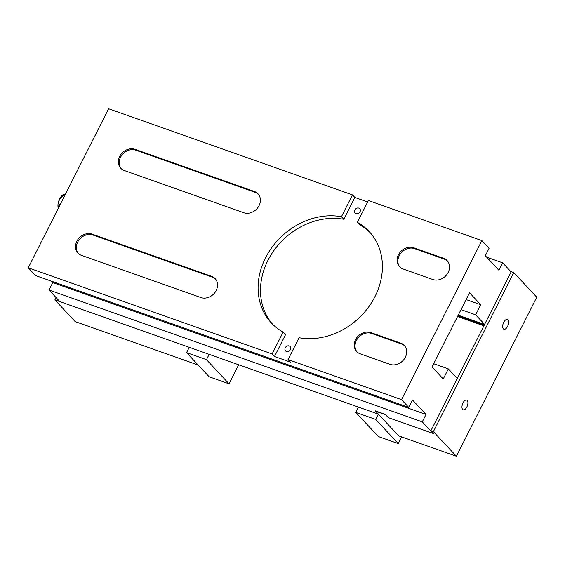 <?xml version="1.0" encoding="UTF-8"?>
<svg xmlns="http://www.w3.org/2000/svg" width="565" height="565" viewBox="0 0 565 565"><rect width="100%" height="100%" fill="white"/><g stroke="black" fill="none" stroke-linecap="round" stroke-linejoin="round"><path stroke-width="0.85" d="M378.359 414.124L375.294 410.84L385.245 414.357L388.317 417.641L385.605 414.745L375.654 411.228L398.671 435.862L456.407 456.252L536.75 297.197L513.733 272.563L511.24 271.68L430.897 430.742L433.602 433.638L388.317 417.641L433.108 433.461L422.274 421.871L49.014 290.022L59.848 301.618L378.359 414.124L375.683 419.428L355.773 412.394L358.457 407.097M355.773 412.394L378.345 436.547L398.254 443.582L375.683 419.428M398.254 443.582L401.623 436.907M209.149 354.354L206.472 359.658L186.563 352.624L189.24 347.327L54.869 299.86L56.041 297.543M206.472 359.658L229.037 383.812L209.135 376.777L186.563 352.624M229.037 383.812L238.656 364.778M430.897 430.742L433.383 431.618L456.407 456.252M513.733 272.563L433.383 431.618M503.733 322.304A5.17 2.578 109.5 0 0 503.924 329.233A5.17 2.578 109.5 0 0 508.076 325.214A5.17 2.578 109.5 0 0 507.37 319.479A5.17 2.578 109.5 0 0 503.733 322.304M463.018 402.887A5.17 2.578 109.5 0 0 463.215 409.823A5.17 2.578 109.5 0 0 467.368 405.804A5.17 2.578 109.5 0 0 466.662 400.069A5.17 2.578 109.5 0 0 463.018 402.887M198.16 365.039L75.18 321.598L54.869 299.86M58.336 208.238A8.376 4.174 -70.5 0 1 58.167 207.673A8.376 4.174 -70.5 0 1 59.304 199.614A8.376 4.174 -70.5 0 1 64.092 194.282A8.376 4.174 -70.5 0 1 64.205 194.254M65.533 194L64.339 194.212L63.026 195.652L64.445 196.154M63.026 195.652A9.435 4.697 109.5 0 0 62.199 196.641C59.48 198.52 58.435 200.992 59.057 204.057L60.243 204.474M63.894 197.242L62.199 196.641M59.057 204.057A9.435 4.697 109.5 0 0 58.873 205.462L58.379 208.153M59.608 205.724L58.873 205.462M357.363 222.335A66.938 56.203 136.9 0 1 369.164 231.523A66.938 56.203 136.9 0 1 370.605 304.125A66.938 56.203 136.9 0 1 299.069 337.736L288.044 359.566L401.51 399.646L481.86 240.591L368.387 200.511L357.363 222.335L359.75 224.898A66.938 56.203 136.9 0 1 370.336 232.822M390.02 364.347L360.159 353.803A12.169 10.219 -43.1 0 1 356.621 351.508A12.169 10.219 -43.1 0 1 356.868 337.588A12.169 10.219 -43.1 0 1 370.873 332.594L400.733 343.139A12.169 10.219 -43.1 0 1 404.272 345.434A12.169 10.219 -43.1 0 1 404.024 359.354A12.169 10.219 -43.1 0 1 390.02 364.347M443.582 258.311L413.721 247.76A12.169 10.219 136.9 0 0 399.716 252.753A12.169 10.219 136.9 0 0 399.476 266.673A12.169 10.219 136.9 0 0 403.007 268.968L432.868 279.52A12.169 10.219 136.9 0 0 446.873 274.526A12.169 10.219 136.9 0 0 447.12 260.606A12.169 10.219 136.9 0 0 443.582 258.311L444.394 259.18L414.533 248.628L413.721 247.76M433.701 363.726L448.335 368.896L457.297 378.479M484.565 324.501L458.222 315.192M484.615 324.402L475.652 314.818L461.019 309.648M484.424 324.776L458.081 315.468M484.212 325.186L457.869 315.884M484.078 325.461L457.735 316.16M483.894 325.821L457.551 316.513M481.86 240.591L489.078 248.318L485.328 255.74L498.874 270.232L502.624 262.81L486.67 257.174M502.624 262.81L511.127 271.913M272.118 353.944L28.25 267.803L108.593 108.748L352.461 194.883L341.437 216.713A66.938 56.203 136.9 0 0 269.893 250.33A66.938 56.203 136.9 0 0 271.334 322.926A66.938 56.203 136.9 0 0 283.143 332.114L272.118 353.944L274.505 356.501L290.431 362.13L288.044 359.566M28.25 267.803L35.475 275.529L408.735 407.379L401.51 399.646M475.652 314.818L480.744 304.74L469.55 292.762L432.055 366.989L443.25 378.967L448.335 368.896M422.274 421.871L426.024 414.449L412.485 399.956L408.735 407.379M367.653 201.966L354.855 197.446L352.461 194.883M254.462 191.507L135.021 149.315A12.169 10.219 136.9 0 0 121.016 154.316A12.169 10.219 136.9 0 0 120.769 168.229A12.169 10.219 136.9 0 0 124.307 170.524L243.748 212.715A12.169 10.219 136.9 0 0 257.753 207.722A12.169 10.219 136.9 0 0 258 193.802A12.169 10.219 136.9 0 0 254.462 191.507L255.274 192.375L135.833 150.191L135.021 149.315M200.9 297.55L81.459 255.359A12.169 10.219 -43.1 0 1 77.921 253.064A12.169 10.219 -43.1 0 1 78.161 239.143A12.169 10.219 -43.1 0 1 92.166 234.15L211.614 276.341A12.169 10.219 -43.1 0 1 215.152 278.637A12.169 10.219 -43.1 0 1 214.905 292.55A12.169 10.219 -43.1 0 1 200.9 297.55M51.422 281.165L52.764 282.599L49.014 290.022M426.024 414.449L52.764 282.599M285.247 347.8A3.157 2.648 -43.1 0 0 285.523 350.865A3.157 2.648 -43.1 0 0 289.633 350.646A3.157 2.648 -43.1 0 0 290.135 346.557A3.157 2.648 -43.1 0 0 285.247 347.8M354.877 209.947A3.157 2.648 136.9 0 1 359.764 208.704A3.157 2.648 136.9 0 1 359.269 212.8A3.157 2.648 136.9 0 1 355.152 213.019A3.157 2.648 136.9 0 1 354.877 209.947M272.556 324.183A66.938 56.203 136.9 0 1 272.86 252.032A66.938 56.203 136.9 0 1 343.824 219.269L341.437 216.713M283.143 332.114L285.537 334.671L274.505 356.501M354.855 197.446L343.824 219.269M215.54 279.082A12.169 10.219 -43.1 0 0 212.426 277.21L92.978 235.019A12.169 10.219 -43.1 0 0 79.192 239.737A12.169 10.219 -43.1 0 0 78.337 253.48M404.66 345.886A12.169 10.219 -43.1 0 0 401.546 344.007L371.685 333.463A12.169 10.219 -43.1 0 0 357.892 338.181A12.169 10.219 -43.1 0 0 357.045 351.924M121.193 168.653A12.169 10.219 136.9 0 1 122.04 154.902A12.169 10.219 136.9 0 1 135.833 150.191M255.274 192.375A12.169 10.219 136.9 0 1 258.389 194.254M399.893 267.097A12.169 10.219 136.9 0 1 400.747 253.346A12.169 10.219 136.9 0 1 414.533 248.628M444.394 259.18A12.169 10.219 136.9 0 1 447.515 261.051M480.744 304.74L466.111 299.577M212.426 277.21L211.614 276.341M92.978 235.019L92.166 234.15M401.546 344.007L400.733 343.139M371.685 333.463L370.873 332.594"/></g></svg>
